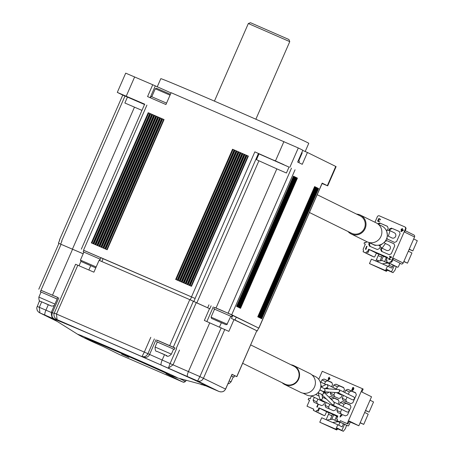<?xml version="1.0" encoding="UTF-8"?>
<svg xmlns="http://www.w3.org/2000/svg" width="454" height="454" viewBox="0 0 454 454"><rect width="100%" height="100%" fill="white"/><g stroke="black" fill="none" stroke-linecap="round" stroke-linejoin="round"><path stroke-width="0.68" d="M57.913 297.506L40.962 290.31M57.142 299.021L40.338 291.735L40.985 290.254L57.789 297.54M256.788 330.762L236.846 376.661L231.994 374.289M236.846 376.661L234.616 375.725M232.051 374.419L234.65 375.64L234.003 377.121L231.404 375.895M174.921 348.048L157.18 340.25M156.562 341.669L157.209 340.188L174.694 347.798L174.966 347.946L174.319 349.427L157.283 342.032M100.884 257.73L83.814 250.319L83.167 251.794L83.888 252.163L83.173 253.763L58.396 243.174L83.178 253.792M101.009 257.696L195.158 298.494L83.791 250.37M230.802 316.302L231.557 316.586L232.204 315.104L221.166 310.161L214.447 307.347L213.8 308.828L214.526 309.191M232.164 315.207L258.61 328.032L231.716 314.764L214.419 307.409M258.61 328.032L257.316 330.989L258.61 328.032M144.769 104.204L117.297 92.383L125.701 73.151L152.737 84.739L147.567 96.571L165.937 104.533L171.113 92.695L298.284 147.97L302.824 150.206L297.648 162.044L302.262 164.314L307.432 152.476L336.108 166.618L327.703 185.851L322.153 183.121M175.647 279.431L232.533 149.23L248.378 156.091L232.533 149.23L175.647 279.431L191.492 286.298L248.378 156.091M293.971 176.413L237.084 306.62L293.954 176.407L296.439 177.627L297.432 178.121L240.546 308.328L236.568 306.365L293.454 176.163L293.954 176.407L293.466 176.186M237.567 306.859L294.453 176.651L294.039 176.464L237.158 306.66M294.964 176.907L238.078 307.108L294.964 176.907L294.538 176.708L237.658 306.904M238.56 307.347L295.446 177.139L295.032 176.958L238.157 307.148M239.076 307.602L295.94 177.383L295.531 177.202L238.651 307.392M239.553 307.835L296.439 177.627L296.031 177.446L239.15 307.636M240.053 308.079L296.956 177.883L296.524 177.69L239.644 307.88M240.546 308.328L297.432 178.121L297.024 177.934L240.143 308.124M257.753 316.796L314.616 186.583L318.6 188.541L318.186 188.353L261.305 318.549M314.628 186.605L315.133 186.838L258.247 317.04L261.714 318.748L318.6 188.541M258.32 317.079L315.201 186.883L315.615 187.071L258.746 317.284M258.82 317.323L315.7 187.133L316.109 187.315L259.24 317.533M259.319 317.567L316.2 187.377L316.608 187.559L259.739 317.777M259.813 317.811L316.693 187.621L317.108 187.808L260.221 318.01M260.312 318.055L317.193 187.865L317.618 188.058L260.732 318.265M260.806 318.299L317.686 188.109L318.118 188.302L261.215 318.504L318.118 188.302M148.787 112.944L150.2 113.551L148.787 112.944L91.907 243.145M150.768 113.801L152.181 114.408L150.768 113.801L93.887 244.002M152.748 114.663L154.161 115.271L152.748 114.663L95.868 244.865M154.729 115.52L156.142 116.128L154.729 115.52L97.848 245.722M156.709 116.377L158.123 116.984L156.709 116.377L99.829 246.579M158.69 117.234L160.103 117.841L158.69 117.234L101.809 247.436M160.671 118.091L162.084 118.704L160.671 118.091L103.79 248.298M162.651 118.954L164.064 119.561L162.651 118.954L105.771 249.155M157.215 86.884L160.795 78.684A80.738 0.948 23.6 0 1 225.893 106.1A80.738 0.948 23.6 0 1 306.541 142.102A80.738 0.948 23.6 0 1 308.765 143.328L305.196 151.511M122.841 95.136L127.455 97.094L124.867 103.007L141.96 110.379M127.455 97.094L144.525 104.511M161.891 120.69L160.903 120.265M159.91 119.839L158.923 119.413M157.93 118.982L156.936 118.562M155.943 118.136L154.956 117.717M258.996 153.906L289.011 167.095L286.423 173.014L276.832 168.86L216.07 307.943M289.011 167.095L254.847 151.857L259.058 153.758L256.47 159.677L276.832 168.86M195.158 298.494L193.869 301.456L196.82 302.909L207.66 307.795L208.953 304.833M125.735 96.135L141.767 103.109L125.735 96.135M117.297 92.383L122.75 95.09L59.4 240.087M322.079 183.535L327.703 185.851M273.722 160.143L283.846 164.677L273.722 160.143M171.01 92.922L152.737 84.739M257.736 316.79L258.23 317.034L315.116 186.827M307.432 152.476L302.722 150.439M148.22 112.694L91.333 242.901L107.178 249.768L164.064 119.561L107.178 249.768M177.627 280.294L234.508 150.087M179.608 281.151L236.489 150.944M181.589 282.008L238.469 151.801M183.569 282.865L240.45 152.657M185.55 283.727L242.43 153.514M187.53 284.584L244.411 154.377M189.511 285.441L246.391 155.234M239.054 307.591L295.94 177.383M258.729 317.278L315.615 187.071M259.228 317.522L316.109 187.315M259.722 317.766L316.608 187.559M260.715 318.26L317.601 188.052M105.197 248.906L162.084 118.698M103.217 248.049L160.103 117.841M101.236 247.192L158.123 116.984M99.256 246.335L156.142 116.128M97.275 245.472L154.161 115.271M95.295 244.615L152.181 114.408M93.314 243.758L150.2 113.551M250.455 22.7L288.926 39.509L289.76 41.632L248.327 23.534L250.455 22.7M150.439 97.82L151.046 96.435L166.55 103.132M170.034 95.153L155.274 88.768L151.801 96.719M170.415 94.284L156.551 88.269L155.274 88.768M298.261 160.648L299.436 161.227L298.823 162.623M301.927 152.255L302.182 152.913L301.74 152.68M387.512 270.255L393.05 272.655L386.91 269.409L386.263 270.89L385.542 270.533L387.483 266.095L376.576 261.368L382.194 260.539L389.617 263.859M387.154 258.332L386.15 257.895L384.629 261.595M396.308 266.629L395.065 270.051L393.05 272.655M380.004 260.863L381.632 257.129A1.617 0.403 113.4 0 0 381.922 255.471L383.851 256.425A2.259 0.562 -66.6 0 1 383.863 256.431A2.259 0.562 -66.6 0 0 382.455 258.252L381.405 260.653M375.645 260.965A1.617 0.403 113.4 0 0 376.377 259.779L378.188 255.636A1.617 0.403 113.4 0 0 378.477 253.979L381.922 255.471M386.774 269.733L387.625 270.153L386.354 271.322L379.663 268.03L386.263 270.89M386.354 271.322L369.471 263.57L385.542 270.533M376.576 261.368L371.412 259.132L369.471 263.57M382.319 263.859L387.932 263.025M367.014 246.414L365.515 249.274M366.412 248.764L365.725 249.365L365.368 249.206L366.656 246.25L367.019 246.403L365.947 248.86M379.89 218.839L378.392 219.015L378.511 220.037L377.711 220.888L378.375 221.694L377.569 220.82L378.369 219.969L378.25 218.942L379.385 218.612L380.384 219.418L380.401 219.872L379.669 219.106L378.659 218.97L378.449 219.628L378.903 220.048M379.646 221.427L378.352 221.308L379.652 221.421L378.392 221.7M379.669 219.106L380.248 219.81M389.776 263.496L389.01 265.255A1.617 0.403 -66.6 0 1 388.244 266.47M367.314 252.169L366.457 251.794L368.035 252.52L367.314 252.169L368.608 249.206L387.557 257.418L386.263 260.375L387.12 260.749L386.604 261.93L389.475 263.178L389.992 261.992A1.617 1.566 -63.8 0 0 391.444 261.01L405.462 228.924L405.825 229.105A1.617 1.566 -63.8 0 0 405.104 227.034L405.104 227.034A1.617 1.566 -63.8 0 0 405.036 227L404.809 226.892M368.608 249.206L369.329 249.564L368.035 252.52M366.457 251.794L365.941 252.974L374.227 257.055A1.617 0.403 113.4 0 0 374.227 257.06L371.361 255.818A1.617 0.403 -66.6 0 1 371.355 255.812L363.069 251.732L363.586 250.551A1.617 1.566 -63.8 0 1 363.319 248.82L365.311 244.258L364.59 243.946A0.806 0.783 116.2 0 1 364.204 242.879A0.806 0.783 116.2 0 1 365.237 242.464L365.958 242.776L366.514 241.505M371.355 255.812L374.227 257.055A1.617 0.403 113.4 0 0 375.231 255.755L376.394 253.094L369.312 249.604M399.321 231.517L392.273 228.458L390.19 229.321L389.668 230.513M386.904 237.856L387.472 239.36M413.696 238.94L417.294 240.711L412.834 250.92L409.236 249.15M409.156 249.325L412.834 250.92M403.805 261.578L407.482 263.172L411.943 252.963L408.345 251.193M403.884 261.402L407.482 263.172M405.195 230.677L413.759 234.894A1.617 1.566 116.2 0 1 414.547 236.994L403.169 263.036L393.516 258.281L392.165 261.362A1.617 1.566 116.2 0 1 390.712 262.35L389.992 261.992M399.923 263.32L401.086 263.893A1.617 1.566 -63.8 0 0 403.169 263.036M401.086 263.893L399.895 263.377M387.33 257.929L383.863 256.431M378.562 254.132L376.355 253.179M394.231 265.686L391.598 271.713M387.483 266.095L391.444 268.047A1.617 0.403 113.4 0 0 391.45 268.047A1.617 0.403 113.4 0 0 392.455 266.748L393.147 265.153M393.97 243.764L386.921 240.711L384.981 241.511M384.737 241.8L384.368 242.646M381.973 248.134L381.349 249.558L382.115 251.612M379.141 220.15L377.972 220.548L378.352 221.308M392.273 228.458L399.304 231.466L400.093 233.566L396.597 241.556L394.52 242.413L386.626 238.679M390.19 229.321L389.47 228.964L391.552 228.107M388.857 230.36L389.47 228.964M386.921 240.711L393.947 243.719L394.736 245.818L391.246 253.809L389.163 254.666L381.417 251.306L380.628 249.206L381.315 247.634M385.656 240.58L386.201 240.359M381.349 249.558L380.628 249.206M365.941 252.974L363.069 251.732M404.837 231.358L405.87 229.128A1.617 1.617 0 0 0 405.104 227.034L404.741 226.852A1.617 1.566 116.2 0 0 404.673 226.824L379.413 215.877A1.617 1.566 -63.8 0 0 377.331 216.734L374.925 222.25M404.741 226.852A1.617 1.566 116.2 0 1 405.462 228.924M377.7 223.771L379.669 222.959L387.421 226.313L388.21 228.419L387.427 230.201M380.27 246.584L379.362 248.656L377.28 249.518L369.533 246.159L368.744 244.053L369.363 242.64M389.623 256.198L391.774 257.134L389.044 258.496L389.424 259.257L390.724 259.376L389.464 259.654L388.709 259.098L388.686 258.343L391.161 257.242L389.487 256.516L389.623 256.198L389.634 256.578M403.566 230.138L401.223 231.597L400.865 231.438L401.608 229.741L401.013 229.48L401.177 229.1L401.773 229.361L402.159 228.481L402.516 228.634L402.131 229.514L403.566 230.138L402.131 229.514M388.794 245.166A2.843 2.752 116.2 0 1 390.128 248.985A2.843 2.752 116.2 0 1 386.405 250.319L382.052 248.179L385.338 243.622L384.152 242.419M394.225 232.737A2.843 2.752 116.2 0 1 395.559 236.557A2.843 2.752 116.2 0 1 391.83 237.89L387.954 235.978M370.084 242.998L369.465 244.411L370.231 246.46M369.465 244.411L368.744 244.053M387.438 226.364L380.39 223.311L378.284 224.225M380.39 223.311L379.669 222.959M379.232 245.529L382.052 248.179M387.285 235.904L388.414 236.035L389.992 230.649L386.252 230.064M374.249 245.041A2.843 2.752 -63.8 0 0 376.366 245.251M383.687 242.845L379.748 245.784L378.54 245.188M386.553 230.218L387.33 234.866M369.079 242.498L369.891 242.811M369.403 242.567L372.921 244.303A10.175 9.852 -63.8 0 0 382.677 243.605A10.175 9.852 -63.8 0 0 387.319 234.468A10.175 9.852 -63.8 0 0 381.91 226.047L378.392 224.316M348.008 231.495A10.499 10.164 -63.8 0 0 351.163 233.946L367.014 241.755A10.499 10.164 -63.8 0 0 377.075 241.034A10.499 10.164 -63.8 0 0 381.871 231.608A10.499 10.164 -63.8 0 0 376.287 222.92L360.436 215.117A10.499 10.164 -63.8 0 0 356.572 214.112M351.163 233.946A10.499 10.164 -63.8 0 0 361.225 233.231A10.499 10.164 -63.8 0 0 366.02 223.805A10.499 10.164 -63.8 0 0 360.436 215.117M309.429 212.495L351.521 233.225A9.687 9.386 -63.8 0 0 364.409 228.26A9.687 9.386 -63.8 0 0 360.079 215.837L317.193 194.721M401.966 229.894L401.444 231.092L402.982 230.337L401.966 229.894M402.982 230.337L401.444 231.092M402.516 228.64L401.921 229.435L401.319 229.174L401.16 229.542M401.608 229.741L401.013 231.5M391.774 257.14L389.765 256.272M391.161 257.242L388.999 258.184L388.726 258.814L389.333 259.592M390.718 259.382L389.424 259.257M389.475 263.178L397.761 267.258A1.617 0.403 113.4 0 0 397.766 267.258L394.889 266.01A1.617 0.403 -66.6 0 1 394.895 266.016A1.617 0.403 -66.6 0 1 394.889 266.01L386.604 261.93M394.895 266.016L397.766 267.258A1.617 0.403 113.4 0 0 398.771 265.953L399.985 263.167L392.903 259.677M386.263 260.375L387.109 260.783M404.735 231.722L404.531 232.062L414.547 236.994M256.885 330.796L231.444 318.413L232.737 315.456M128.913 357.332L121.558 354.035L128.913 357.332M166.533 373.96L183.024 382.109A1.617 1.566 -63.8 0 0 185.107 381.252A3.229 0.8 -66.6 0 0 186.078 380.52L186.248 380.287M77.935 334.45L53.413 319.06A83.161 0.976 23.6 0 1 129.804 351.288A83.161 0.976 23.6 0 1 205.356 385.446L177.401 377.904A54.44 0.636 -156.4 0 0 127.943 355.544A54.44 0.636 -156.4 0 0 77.935 334.45C82.378 337.123 90.698 341.102 102.888 346.385L119.805 354.716A1.617 1.566 -63.8 0 0 119.873 354.744L183.024 382.109A4.846 1.203 113.4 0 0 183.036 382.115A4.846 1.203 113.4 0 0 183.058 382.12L119.884 354.75A4.846 1.203 113.4 0 0 119.884 354.75A4.846 1.203 113.4 0 0 119.901 354.756M204.067 385.094L218.936 391.462L197.603 380.963L57.068 319.627L56.489 314.037L144.327 352.1L150.79 337.299M154.383 338.9L147.919 353.694C146.506 356.288 144.542 357.207 142.034 356.447L144.327 352.1L170.091 363.552L176.555 348.751M169.734 345.511L189.772 299.64L99.068 260.341L93.899 272.173L75.676 264.319M211.121 305.814L209.833 308.771L189.772 299.64M209.521 308.618L204.351 320.456L228.856 331.369L234.026 319.531M179.512 350.057L173.042 364.851L170.091 363.552L168.372 368.149L173.042 364.851L199.896 376.61L197.603 380.963C200.118 381.723 202.081 380.804 203.488 378.21L224.821 329.383M221.229 327.782L199.896 376.61L225.536 389.067C224.276 391.62 222.074 392.415 218.936 391.462L220.803 391.921L222.551 391.745L224.338 390.82L225.627 389.118L232.005 374.272M204.05 385.094L213.777 389.231A4.846 1.203 113.4 0 0 213.777 389.231L218.998 391.49M204.953 385.718L202.399 384.646L206.411 386.07M203.171 384.856L206.366 386.053M203.891 385.276L200.106 384.027L201.973 384.839M200.583 384.158L203.84 385.253M103.16 258.587L101.866 261.544L190.277 299.856L191.571 296.893M101.866 261.544L100.686 261.039M209.146 308.453L207.66 307.795M193.869 301.456L190.277 299.856M256.873 330.818L257.316 330.989M236.33 317.051L235.036 320.013L257.231 330.938M235.036 320.013L234.434 319.735M58.918 243.418L38.789 289.232M54.344 313.147L53.878 314.639L54.378 317.085L56.404 319.281L59.587 320.87L54.157 319.02L39.895 312.902L39.316 307.313L51.274 312.466M57.096 321.375L39.362 312.636M51.45 312.301L51.359 312.25C51.336 316.41 52.17 318.538 53.867 318.634L54.032 318.714C51.994 317.669 51.444 315.655 52.38 312.664L54.134 313.408M79.036 265.738L80.931 261.396L95.419 267.724L81.135 261.504L80.42 260.108L96.18 266.958M56.909 319.559L56.534 319.361M85.102 263.252L92.275 266.362L85.125 263.195M99.602 260.568L99.942 259.098L83.911 252.118L80.42 260.108M100.243 259.206L83.167 251.794M215.735 320.286L222.908 323.396L215.758 320.223M225.837 324.633L211.553 318.419L225.837 324.633M227.085 324.116L230.819 316.262L214.543 309.151L211.053 317.142L227.085 324.116M231.557 316.586L213.8 308.828M173.576 349.103L157.3 341.993L155.103 347.026L171.379 354.137L173.576 349.103M161.885 353.57L166.158 355.38L161.93 353.473M173.559 349.143L174.319 349.427M229.202 380.94L231.069 381.831L233.265 376.797L231.398 375.912M233.248 376.837L234.003 377.121M57.13 299.044L41.076 292.058L38.879 297.086L54.934 304.072M45.661 303.635L49.934 305.446L45.706 303.539M40.338 291.735L41.059 292.098M328.906 378.415L328.384 379.612L329.615 378.727L328.906 378.415M322.998 401.591A1.583 1.532 -63.8 0 0 324.44 401.603M329.615 378.727L328.384 379.612M331.874 382.643L327.635 380.804L325.552 381.661L324.553 383.948M317.931 399.1L316.71 401.904L317.403 403.748M330.075 378.483L329.071 378.04L330.075 378.471L329.91 378.852L328.163 380.117L328.656 378.307L328.236 378.125L329.456 377.155L328.384 378.188M328.656 378.307L328.06 380.072M318.152 404.786L316.937 406.994M316.671 410.405L318.339 411.165L316.671 410.405L316.154 411.585L324.44 415.665A1.617 0.403 113.4 0 0 324.445 415.665A1.617 0.403 113.4 0 0 325.45 414.366L326.613 411.699L319.616 408.254M321.574 414.423L324.445 415.665L321.574 414.423A1.617 0.403 -66.6 0 1 321.574 414.423L313.288 410.342L313.805 409.156L307 406.211L313.788 409.196M331.936 415.773L328.492 414.281A1.617 0.403 113.4 0 0 328.781 412.624L332.226 414.116A1.617 0.403 -66.6 0 1 331.936 415.773L330.308 419.507M328.492 414.281L326.131 419.689M331.709 419.303L332.759 416.903A2.259 0.562 -66.6 0 1 334.161 415.075A2.259 0.562 -66.6 0 1 334.167 415.075L337.634 416.579M317.635 406.949L317.267 407.142L317.635 406.949M327.635 380.804L324.031 379.028L331.778 382.387L332.566 384.487L331.596 386.712M329.246 392.097L326.999 393.334L323.481 391.813M320.95 382.172L321.948 379.885L324.031 379.028M321.948 379.885L325.552 381.661M324.979 401.869L323.725 404.73L321.642 405.587L313.896 402.227L313.107 400.127L314.327 397.324M317.896 392.778L318.316 392.982M316.71 401.904L313.107 400.127M329.456 377.155L329.071 378.04M318.158 404.781L317.147 407.09L316.79 406.932L317.8 404.622L318.158 404.781M343.757 387.79L339.518 385.951L337.435 386.808L336.437 389.095M339.518 385.951L335.915 384.18L343.667 387.534L344.45 389.64L343.479 391.864M332.833 387.319L333.832 385.037L335.915 384.18M333.832 385.037L337.435 386.808M334.95 392.5L333.945 394.798L330.342 393.028L330.705 392.199M333.945 394.798L334.638 396.648M342.214 394.764L340.96 397.63L338.883 398.487L331.131 395.128L330.342 393.028M338.406 400.042L334.167 398.203L332.084 399.06L331.738 399.849M334.167 398.203L330.563 396.427L338.309 399.787L339.098 401.886L338.128 404.111M328.923 397.102L330.563 396.427M329.752 397.914L332.084 399.06M329.814 404.247L328.594 407.051L324.99 405.274L326.21 402.477M328.594 407.051L329.286 408.901M336.862 407.017L335.608 409.877L333.525 410.739L325.779 407.38L324.99 405.274M316.154 411.585L313.288 410.342M332.226 414.116L334.155 415.07M318.339 411.165L319.633 408.208L318.912 407.851L337.855 416.063L336.567 419.019L337.515 419.434L336.993 420.614L348.15 425.937A1.617 0.403 113.4 0 0 348.156 425.943A1.617 0.403 113.4 0 0 349.16 424.638L350.323 421.976L349.052 421.352M317.618 410.813L318.912 407.851M309.554 400.36L308.152 399.668L308.799 398.192L310.23 398.811L311.489 395.928M307 406.211L309.588 400.292L308.152 399.668M318.748 379.317L322.255 371.293L362.44 388.703L347.185 423.622L340.381 420.676L339.864 421.857M337.072 428.377L337.929 428.797L336.658 429.966L319.775 422.214L321.716 417.776L326.88 420.018L332.498 419.184L339.921 422.504M362.44 388.703L363.16 389.061L361.872 392.018L371.525 396.773L358.853 425.773L350.284 422.061M326.574 411.784L328.866 412.777M340.381 420.676L347.906 423.979L349.2 421.017L358.853 425.773M344.717 392.472L345.715 390.185L347.798 389.328L355.55 392.687L356.339 394.787L352.843 402.777L350.766 403.634L343.014 400.275L342.225 398.175L343.451 395.372M339.365 404.724L340.364 402.437L342.447 401.58L350.193 404.94L350.982 407.039L347.492 415.03L345.409 415.887L337.663 412.527L336.874 410.427L338.094 407.624M352.344 389.243L352.366 388.056L352.82 387.58L353.558 387.603L353.882 388.34L353.484 389.589L352.264 390.559L351.816 389.543L352.599 390.253L353.331 389.373L352.65 389.453M340.035 417.005L340.596 415.104L341.697 414.979L341.981 415.926L340.92 415.166L340.545 415.904L340.897 416.579L340.035 417.005M336.386 392.596L340.301 394.526A1.583 1.532 -63.8 0 0 341.675 394.503M319.712 398.691L320.49 399.656L334.95 406.778A1.583 1.532 -63.8 0 0 336.323 406.75M327.26 387.444L327.998 386.621L327.169 384.532L325.921 384.578M320.49 399.656L322.641 398.873L322.017 394.787M319.571 393.391L317.925 392.75M302.931 393.141L306.45 394.878A10.175 9.852 -63.8 0 0 318.918 391.552A10.175 9.852 -63.8 0 0 318.078 378.545A10.175 9.852 -63.8 0 0 315.439 376.621L311.915 374.891M282.167 382.739A10.499 10.164 -63.8 0 0 284.692 384.521L300.542 392.33A10.499 10.164 -63.8 0 0 313.408 388.896A10.499 10.164 -63.8 0 0 312.539 375.475A10.499 10.164 -63.8 0 0 309.815 373.494L293.965 365.691A10.499 10.164 -63.8 0 0 291.008 364.778M284.692 384.521A10.499 10.164 -63.8 0 0 297.552 381.093A10.499 10.164 -63.8 0 0 296.689 367.672A10.499 10.164 -63.8 0 0 293.965 365.691M242.686 363.296L284.902 384.09A10.011 9.699 -63.8 0 0 298.227 378.959A10.011 9.699 -63.8 0 0 293.749 366.123L250.71 344.932M337.458 416.982L336.454 416.545L334.853 420.205M346.612 425.273L345.369 428.695L343.355 431.3L337.214 428.054L336.567 429.535L329.967 426.675L336.658 429.966M337.816 428.899L343.355 431.3M338.236 421.675L332.623 422.504L326.88 420.018M319.775 422.214L335.846 429.183L337.787 424.74L332.623 422.504M336.567 429.535L335.846 429.183M323.583 391.898L323.22 391.66L323.787 393.749L321.733 394.452M320.768 386.859L324.474 388.681L325.172 390.576L323.657 391.7L319.86 389.935M321.608 394.395L332.436 404.837L334.371 404.077L333.804 401.983L334.172 402.227M324.247 388.567L338.644 389.583L339.059 389.685L339.819 391.609L337.889 392.636L338.298 392.733L323.657 391.7M346.765 411.891A1.583 1.532 -63.8 0 0 348.922 411.148A1.583 1.532 -63.8 0 0 348.167 409.054M352.122 399.639A1.583 1.532 -63.8 0 0 354.273 398.901A1.583 1.532 -63.8 0 0 353.518 396.807M350.289 405.189L346.05 403.351L343.967 404.213L342.969 406.495M341.697 409.4L340.477 412.198L341.17 414.048M355.641 392.943L351.402 391.104L349.319 391.961L348.32 394.242M347.049 397.148L345.829 399.951L346.521 401.796M340.477 412.198L336.874 410.427M346.05 403.351L342.447 401.58M340.364 402.437L343.967 404.213M351.402 391.104L347.798 389.328M345.715 390.185L349.319 391.961M345.829 399.951L342.225 398.175M353.581 387.62L353.11 387.483M341.714 414.996L340.596 415.104M340.744 415.172L340.296 415.796M340.438 415.864L340.596 416.307L340.199 416.352M347.906 423.979L347.185 423.622M352.026 389.64L351.788 390.054M353.331 389.373L353.087 390.099L352.446 390.264M353.257 387.551L352.82 387.58M340.347 416.426L339.961 416.976M345.284 424.7L348.156 425.943L345.284 424.694A1.617 0.403 -66.6 0 1 345.284 424.7A1.617 0.403 -66.6 0 1 345.284 424.694L336.993 420.614M352.588 390.332L352.196 390.156M341.516 415.279L341.913 415.898M352.962 387.654L352.372 388.442L352.486 389.316M336.567 419.019L337.498 419.468M352.911 389.191L353.507 388.851L353.609 388.005L353.53 389.095L352.622 389.067L353.059 389.265M340.08 422.135L338.741 425.211M343.457 423.798L342.112 426.874L337.787 424.74M344.535 424.325L341.896 430.364M353.462 387.932L352.667 388.039L352.622 389.067M360.136 422.839L363.728 424.394L360.215 422.663M365.566 410.41L369.079 412.141L373.54 401.932L370.027 400.201M363.728 424.394L368.188 414.184L364.675 412.453M369.079 412.141L365.493 410.586M233.855 150.433A56.517 0.664 23.6 0 1 234.843 150.864M235.83 151.301A56.517 0.664 23.6 0 1 236.818 151.738M237.805 152.175A56.517 0.664 23.6 0 1 238.787 152.606M239.78 153.049A56.517 0.664 23.6 0 1 240.762 153.48M241.755 153.923A56.517 0.664 23.6 0 1 242.737 154.36M243.73 154.797A56.517 0.664 23.6 0 1 244.712 155.234M245.699 155.677A56.517 0.664 23.6 0 1 246.681 156.114M246.227 157.152A56.517 0.664 23.6 0 1 245.239 156.732M244.241 156.301A56.517 0.664 23.6 0 1 243.253 155.875M242.26 155.45A56.517 0.664 23.6 0 1 241.273 155.024M240.279 154.598A56.517 0.664 23.6 0 1 239.292 154.173M238.293 153.741A56.517 0.664 23.6 0 1 237.306 153.316M236.313 152.884A56.517 0.664 23.6 0 1 235.325 152.459M234.332 152.028A56.517 0.664 23.6 0 1 233.345 151.602M233.691 150.813A24.221 0.284 23.6 0 1 234.673 151.25M235.66 151.698A24.221 0.284 23.6 0 1 236.642 152.141M237.624 152.589A24.221 0.284 23.6 0 1 238.605 153.032M239.587 153.486A24.221 0.284 23.6 0 1 240.563 153.94M241.539 154.411A24.221 0.284 23.6 0 1 242.113 154.735A24.221 0.284 23.6 0 1 241.488 154.536M240.478 154.139A24.221 0.284 23.6 0 1 239.485 153.73M238.481 153.316A24.221 0.284 23.6 0 1 237.487 152.902M236.489 152.482A24.221 0.284 23.6 0 1 235.501 152.067M234.502 151.642A24.221 0.284 23.6 0 1 233.509 151.222M155.96 118.097L154.973 117.665M153.98 117.234L152.998 116.797M152.011 116.355L151.034 115.906M151.057 115.855L152.045 116.269M153.043 116.695L154.031 117.115M155.024 117.546L156.011 117.978M157.005 118.415L157.986 118.846M158.974 119.288L159.956 119.731M159.927 119.805L158.934 119.385M154.649 115.702L153.662 115.276M152.669 114.839L151.687 114.408M150.7 113.965L149.718 113.528M149.752 113.443L150.739 113.863M151.738 114.294L152.726 114.72M153.719 115.151L154.701 115.583M155.694 116.025L156.675 116.462M157.663 116.905L158.633 117.37M158.628 117.376L157.629 116.979M156.63 116.559L155.643 116.133M124.992 96.021L61.642 241.023M61.926 241.148L60.637 244.11M134.463 107.167L72.402 249.206M228.124 313.164L291.474 168.162M258.44 153.458L195.089 298.46M258.876 160.864L196.82 302.909M191.497 296.859L254.847 151.857M146.92 105.09L83.57 250.092M258.808 328.106L322.158 183.104M295.066 169.762L231.716 314.764M150.143 97.689L155.262 85.976M327.345 185.658L335.75 166.419M289.879 167.208L298.284 147.97M275.516 160.812L283.92 141.58M126.252 96.135L134.656 76.902M177.202 280.107L234.088 149.905M179.182 280.964L236.069 150.762M181.163 281.826L238.049 151.619M183.144 282.683L240.03 152.482M185.124 283.54L242.01 153.338M187.105 284.397L243.991 154.195M189.085 285.26L245.972 155.052M191.066 286.116L247.952 155.915M176.209 279.675L233.095 149.474M178.189 280.538L235.076 150.331M180.17 281.395L237.056 151.193M182.15 282.252L239.037 152.05M184.131 283.109L241.017 152.907M186.112 283.966L242.998 153.764M188.092 284.828L244.978 154.621M190.073 285.685L246.959 155.484M236.665 306.416L293.545 176.22M257.827 316.835L314.707 186.639M106.764 249.587L163.644 119.385M104.783 248.73L161.664 118.522M102.803 247.867L159.683 117.665M100.822 247.01L157.703 116.809M98.841 246.153L155.722 115.952M96.861 245.296L153.741 115.089M94.88 244.434L151.761 114.232M92.9 243.577L149.78 113.375M381.632 257.129L378.188 255.636M376.377 259.779L379.164 260.988M389.01 265.255L392.455 266.748M392.165 261.362L391.444 261.01M405.825 229.105L404.531 232.062M179.409 378.443L185.107 381.252M165.999 373.727A47.25 0.556 23.6 0 0 148.901 365.459A47.25 0.556 23.6 0 0 90.817 340.29A47.25 0.556 23.6 0 0 102.854 346.362L119.805 354.716A1.617 1.566 -63.8 0 1 119.743 354.682M75.585 264.273L54.253 313.101L56.489 314.037L77.821 265.21M161.284 365.078A4.846 1.203 -66.6 0 1 162.14 360.107L164.496 354.716M143.328 357.082A4.846 4.693 -63.8 0 0 149.576 354.512L156.04 339.717M225.536 389.067L232.09 374.317M187.559 376.61A4.846 1.203 -66.6 0 1 188.416 371.639L209.748 322.811M236.755 376.61L256.799 330.745M219.486 327.028L221.342 322.788M206.865 321.557L213.278 306.876M176.209 348.53L196.247 302.659M173.326 347.111L193.364 301.24M203.296 384.89A4.846 4.693 -63.8 0 0 203.994 385.077M186.078 380.52A1.617 1.05 36.1 0 1 185.947 380.849A1.617 1.05 36.1 0 1 185.516 381.133M41.025 290.174L61.069 244.303M52.511 295.145L72.549 249.28M57.823 297.455L51.359 312.25L52.38 312.664L58.844 297.869M37.166 306.422L39.316 307.313L41.689 301.887M48.277 304.782L45.922 310.173A4.846 1.203 -66.6 0 0 45.06 315.144M55.814 319.588A4.846 4.693 116.2 0 1 55.416 319.395M59.587 320.87A4.846 4.693 116.2 0 1 59.196 320.677M88.859 269.988L90.709 265.755M156.925 351.362L166.97 355.715L156.925 351.362M40.701 301.428L50.746 305.78L40.701 301.428M144.678 104.153L81.328 249.155M322.249 183.149L258.899 328.151M240.07 308.09L296.956 177.883M239.57 307.846L296.456 177.639M238.577 307.358L295.463 177.151M237.584 306.864L294.47 176.663M236.591 306.376L293.471 176.169M260.238 318.021L317.119 187.814M255.863 119.226L289.76 41.637M214.43 101.123L248.327 23.534M302.182 152.913L298.709 160.864M385.02 243.304L388.913 245.222M389.992 230.649L394.344 232.788M369.21 242.567L374.363 245.103M386.672 230.269L386.036 229.962M413.827 234.922L405.195 230.672M177.401 377.904L166.601 373.988M183.036 382.115L184.931 381.888L186.339 380.316M39.566 300.679L36.706 307.908L37.205 310.36L38.312 311.853L39.736 312.829M39.68 312.8L57.142 321.404M53.822 318.612L55.717 319.542M56.852 319.531L59.559 320.859M99.636 260.585L100.924 257.651M58.396 243.174L59.69 240.211M95.419 267.724L95.93 267.519M226.052 324.752L227.329 324.252M211.553 318.419L211.053 317.142M155.103 347.026C155.058 350.182 155.62 351.606 156.789 351.3L165.943 355.329C167.237 356.923 169.047 356.526 171.379 354.137M227.965 383.761L229.151 383.59L231.069 381.831M38.879 297.086C38.834 300.247 39.396 301.672 40.571 301.365L51.557 306.075L53.243 305.962L54.418 305.247M320.859 385.656L322.357 386.394M325.898 388.136L327.203 388.777M320.161 381.78L325.876 384.595M315.723 394.486L319.088 396.143M311.313 395.843L323.066 401.625M326.602 387.778L328.866 388.896M327.238 384.566L337.231 389.487M322.595 397.165L326.347 399.015M324.956 388.618L327.272 387.438M321.114 387.024L325.91 384.583M318.299 392.937L319.707 398.68M321.79 394.481L318.033 392.631M323.276 391.689L319.837 389.992M323.594 391.91L334.178 402.233M332.373 404.809L346.833 411.926M334.048 402.102L348.229 409.088M338.054 392.716L352.185 399.673M339.121 389.714L353.581 396.836"/></g></svg>
